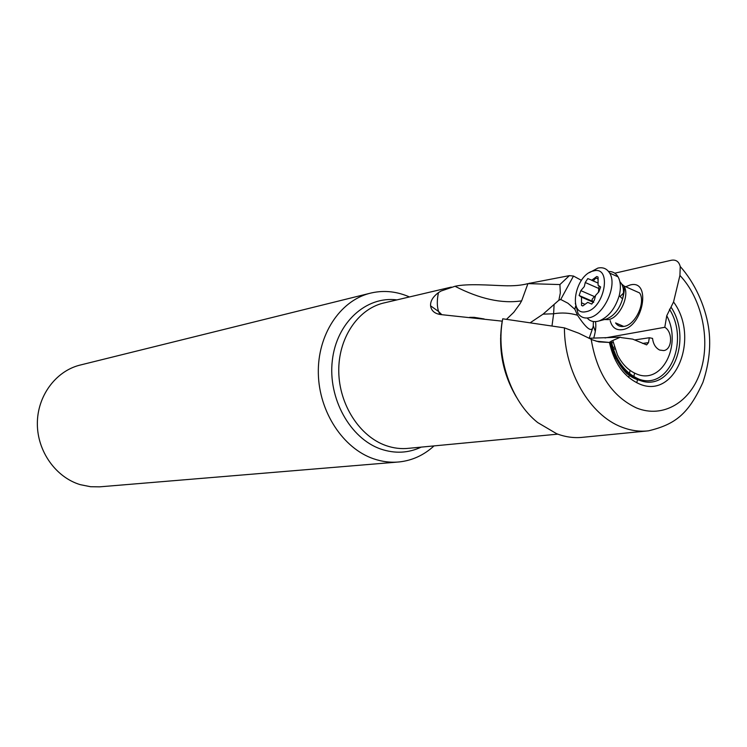 <?xml version="1.0" encoding="UTF-8"?>
<svg xmlns="http://www.w3.org/2000/svg" width="747" height="747" viewBox="0 0 747 747"><rect width="100%" height="100%" fill="white"/><g stroke="black" fill="none" stroke-linecap="round" stroke-linejoin="round"><path stroke-width="1.12" d="M621.457 337.644L632.662 339.119L646.631 344.881L648.499 342.64L649.33 337.737L652.551 338.391C653.242 344.078 655.614 347.971 659.666 350.054L663.709 350.586C672.253 349.633 673.047 332.004 664.793 327.289L666.754 315.701C682.478 345.207 661.721 385.704 636.033 373.733C628.348 370.437 622.176 364.2 617.498 355.03L612.773 340.492L620.449 337.177L621.457 337.644M611.177 342.845L613.166 342.5M530.426 322.62L543.078 314.142L558.877 300.219L560.736 299.472L573.481 276.054L581.409 280.33M552.005 325.888L553.63 313.777L543.078 314.142M634.586 339.95L649.33 337.737M605.014 337.952L664.793 327.289M593.342 321.527L593.277 325.841C592.25 333.059 586.993 329.53 577.506 315.243L574.854 309.277L575.554 306.317M598.627 291.629L598.777 291.013M574.854 309.277L567.935 303.226L560.736 299.472M439.89 314.459L438.582 311.49C436.92 306.41 436.883 300.117 438.461 292.628L441.038 291.022L455.016 286.278C467.407 283.468 489.612 285.242 503.655 285.718C513.338 286.082 521.425 285.391 527.933 283.617L521.649 300.826L519.912 303.889L513.805 312.283L506.513 319.305M527.924 283.617L559.914 284.56L569.391 275.634L529.52 283.309M558.877 300.219L560.325 292.964L559.914 284.56M620.449 337.177L588.879 338.26M612.773 340.492L609.178 342.434L598.963 341.902L592.502 339.904L578.757 333.218L564.424 327.877L502.722 318.801C495.532 356.45 510.78 401.26 537.691 422.559L556.683 433.736C565.507 437.088 574.294 438.265 583.043 437.266L646.641 431.019M469.648 317.335L474.242 317.354L484.159 318.96M455.016 286.278C479.667 298.931 501.76 303.805 521.303 300.901L521.649 300.826M438.461 292.628C432.887 296.792 430.263 301.2 430.589 305.84C431.299 310.901 434.819 313.824 441.141 314.618L502.329 321.173M614.772 273.197L671.385 260.245C675.988 259.47 678.939 261.562 680.237 266.52L679.919 275.447L673.542 301.965L666.754 315.701M593.688 338.223C595.676 331.463 596.274 325.925 595.49 321.63M610.168 320.594C611.98 327.457 616.032 330.482 622.316 329.67C643.382 326.897 651.599 279.098 630.179 284.971L625.669 286.727M529.119 283.272L529.604 283.188M569.391 275.634L573.481 276.054M636.771 382.744L637.536 379.541M623.764 326.439L615.584 322.919C617.601 325.823 620.43 326.971 624.053 326.383C635.398 325.038 646.043 302.218 639.6 292.945L623.913 285.952C630.263 295.224 619.58 318.194 608.31 319.613L604.426 319.539M624.016 292.516L620.103 296.54M434.026 445.903C423.988 455.1 412.465 460.432 399.44 461.907C390.784 462.785 382.137 461.739 373.509 458.77C343.032 448.34 319.062 411.868 318.334 373.481C317.447 335.076 339.726 301.162 369.401 293.412C382.296 290.097 395.107 291.05 407.834 296.26L409.44 296.951M81.106 364.835L79.387 365.255C55.362 371.52 37.182 396.377 37.35 423.913C37.397 451.44 55.876 477.333 80.2 484.644L90.574 486.727L99.556 486.848L397.143 462.104M587.198 318.017C589.756 321.014 593.137 322.144 597.32 321.406L599.15 320.93C608.525 317.045 615.211 308.632 619.207 295.691C621.084 287.987 620.701 281.703 618.068 276.848C615.855 273.159 612.699 271.385 608.59 271.506M595.919 277.996L593.221 280.937M584.752 297.932L584.621 298.492M589.402 272.646L597.88 268.089C603.025 266.987 606.947 268.649 609.645 273.066C617.806 285.382 603.557 315.906 588.86 317.792C584.201 318.605 580.587 317.139 578.029 313.385L575.33 303.338M593.463 270.965C612.447 265.409 604.687 308.866 586.05 311.676C567.449 316.242 575.227 274.326 593.463 270.965M585.246 282.515L584.303 286.577L580.839 290.639L579.112 295.485L581.493 297.129L581.549 305.439L582.781 305.943L587.74 302.367L591.773 304.076L594.351 300.117L595.63 295.336L598.842 291.881L600.635 287.016L598.067 285.205L598.067 277.072L596.769 276.53L591.783 280.19L587.786 278.584L585.246 282.515L598.777 288.482L598.506 292.086M591.783 304.076L590.513 303.543M580.839 290.639L594.379 296.55L592.054 299.37L592.436 301.274M594.379 296.55L595.219 296.167M599.057 286.185L598.777 288.482M612.764 348.998L614.884 348.728M612.288 347.402L614.361 347.122M642.541 343.424L648.499 342.64M589.178 338.26L593.417 326.075L595.303 331.369M554.069 304.879L553.63 313.777C561.744 312.414 569.7 312.9 577.506 315.243M591.204 339.343C596.881 373.463 611.961 396.321 636.453 407.937C663.224 418.899 691.003 401.914 700.761 370.577C710.677 339.334 701.732 298.37 679.919 275.447M680.237 266.52C694.915 282.88 705.093 305.897 708.455 326.812C711.2 344.414 709.361 362.939 702.908 382.38C688.463 414.137 675.157 424.427 648.48 430.832C639.581 431.85 630.645 430.599 621.644 427.06C589.971 415.229 564.358 371.623 564.424 327.877M630.029 370.372L629.432 374.098M629.347 374.574L628.759 377.487M384.892 302.731L383.071 303.151C357.44 309.547 338.148 338.643 338.764 371.726C339.241 404.799 359.699 436.407 385.91 445.557L386.068 445.614C393.688 448.256 401.307 449.152 408.945 448.284L557.766 434.147M516.373 397.049C502.582 373.584 497.857 348.279 502.208 321.163M633.82 376.936L634.539 373.07M421.196 447.126C408.385 453.13 394.995 453.803 381.017 449.134L380.849 449.078C350.147 438.573 327.774 398.347 332.322 360.521C336.533 322.601 366.151 295.821 396.9 299.902M673.542 301.965C700.434 338.139 674.84 400.681 638.657 383.603L638.498 383.538C623.68 376.451 613.978 362.743 609.403 342.406M610.99 341.939C615.154 360.512 624.016 373.052 637.564 379.551L640.179 380.531C671.497 392.25 692.796 339.717 671.067 307.176M669.461 309.23C689.668 340.884 668.901 390.382 639.03 379.187L636.649 378.299C629.105 375.031 622.793 369.111 617.713 360.54M500.994 339.549L500.537 338.83M620.029 282.487L623.913 285.952C624.725 288.165 624.287 292.488 622.578 298.912C624.389 291.097 623.484 285.345 619.87 281.666M598.655 291.591L598.291 292.226M605.21 319.333L606.611 318.96C614.099 315.869 619.422 309.183 622.578 298.912L619.207 295.691M591.596 280.228L597.479 282.824M595.2 277.679L598.235 279.023M599.822 286.446L600.345 286.68M581.53 302.815L584.826 304.244M612.848 349.269L614.977 348.998M616.424 358.177L614.576 358.476M609.169 342.434L596.041 341.164M430.589 305.85L438.582 311.49L441.804 314.674M385.153 302.666L451.281 287.109M79.387 365.255L369.401 293.412M611.27 341.062C615.444 360.017 624.697 372.725 639.03 379.187L640.179 380.531C634.894 379.009 630.776 376.89 627.825 374.154C628.106 375.694 613.063 359.802 610.448 342.229M500.639 335.02L500.994 337.625M599.15 320.93L605.35 319.296M609.645 273.066L618.068 276.848M592.511 301.302L579.112 295.485M582.744 305.953L581.549 305.439M593.697 302.432L581.493 297.129"/></g></svg>
